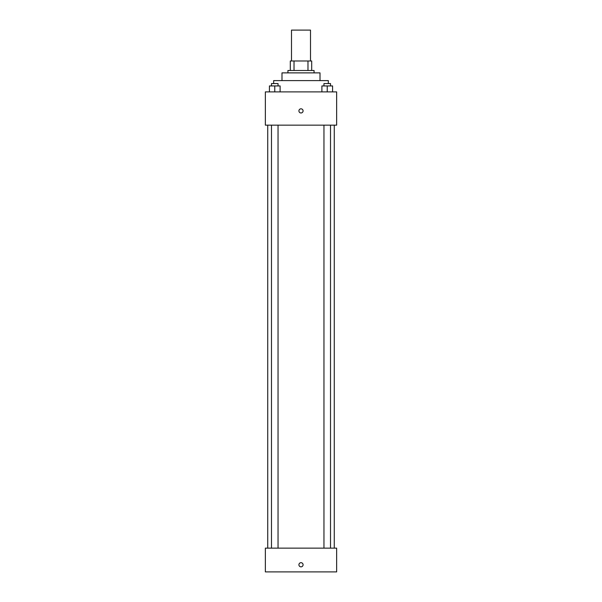 <?xml version="1.0" encoding="UTF-8"?>
<svg xmlns="http://www.w3.org/2000/svg" width="602" height="602" viewBox="0 0 602 602"><rect width="100%" height="100%" fill="white"/><g stroke="black" fill="none" stroke-linecap="round" stroke-linejoin="round"><path stroke-width="0.9" d="M310.504 60.99L310.504 30.1L291.496 30.1L291.496 60.99M294.024 70.494L294.024 60.99L290.307 60.99L290.307 70.494L290.307 60.99M294.024 60.99L311.693 60.99L311.693 70.494M307.976 70.494L307.976 60.99M287.929 72.872L287.929 70.494L314.071 70.494L314.071 72.872M281.992 80.6L281.992 72.872L320.008 72.872L320.008 80.6M273.669 83.565L273.669 80.6L328.331 80.6L328.331 83.565M265.354 91.888L336.646 91.888L336.646 125.156L265.354 125.156L265.354 91.888M301 112.973A2.077 2.077 0 0 1 299.202 109.857A2.077 2.077 0 0 1 302.798 109.857A2.077 2.077 0 0 1 301 112.973M265.354 548.136L336.646 548.136L336.646 571.9L265.354 571.9L265.354 548.136M301 566.851A2.077 2.077 0 0 1 299.202 563.728A2.077 2.077 0 0 1 302.798 563.728A2.077 2.077 0 0 1 301 566.851M321.889 91.888L321.889 85.943L332.582 85.943L332.582 91.888L332.582 85.943M327.232 91.888L327.232 85.943M330.513 85.943L330.513 83.565L323.959 83.565L323.959 85.943M269.418 91.888L269.418 85.943L280.111 85.943L280.111 91.888L280.111 85.943M274.768 91.888L274.768 85.943M278.041 85.943L278.041 83.565L271.487 83.565L271.487 85.943M334.268 548.136L334.268 125.156M267.732 548.136L267.732 125.156M323.959 125.156L323.959 548.136M330.513 125.156L330.513 548.136M278.041 548.136L278.041 125.156M271.487 548.136L271.487 125.156"/></g></svg>

